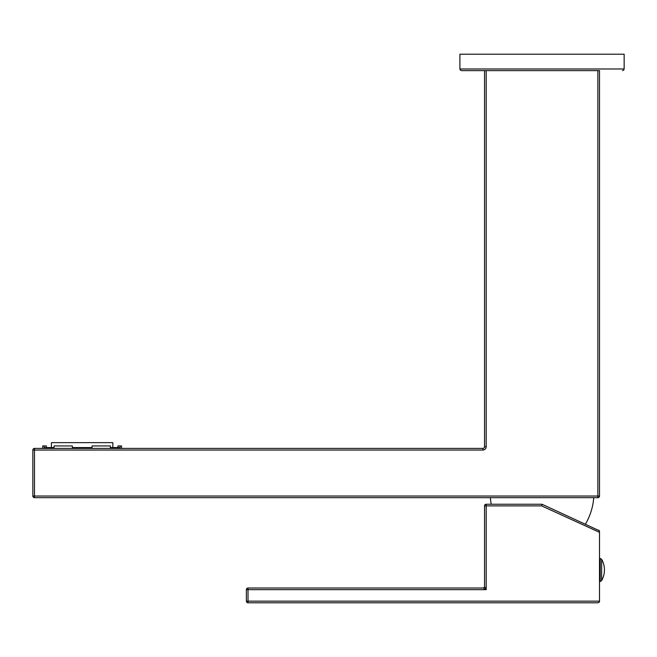 <?xml version="1.0" encoding="UTF-8"?>
<svg xmlns="http://www.w3.org/2000/svg" width="657" height="657" viewBox="0 0 657 657"><rect width="100%" height="100%" fill="white"/><g stroke="black" fill="none" stroke-linecap="round" stroke-linejoin="round"><path stroke-width="0.99" d="M599.028 497.193A1.643 1.643 0 0 1 597.87 497.678A1.643 1.643 0 0 0 599.513 496.035L599.513 70.627L597.87 70.627L597.87 497.678L34.492 497.678L34.492 496.035L32.85 496.035A1.643 1.643 0 0 0 34.492 497.678M33.146 449.101A1.643 1.643 0 0 1 34.492 448.403A1.643 1.643 0 0 0 32.85 450.045A1.643 1.643 0 0 1 33.146 449.101A1.643 1.643 0 0 0 32.85 450.045L482.895 450.045A3.285 3.285 0 0 0 486.18 446.76L484.538 446.76L484.538 70.627L597.87 70.627M599.217 496.979A1.643 1.643 0 0 0 599.513 496.035L34.492 496.035L34.492 448.403L482.895 448.403L482.895 450.045M32.85 450.045L32.85 496.035A1.643 1.643 0 0 0 33.146 496.979M484.538 446.76A1.643 1.643 0 0 1 482.895 448.403A1.643 1.643 0 0 0 484.538 446.76M92.062 445.931L92.07 447.573L92.062 445.931L110.319 445.931L110.319 447.573L120.132 447.573L120.132 445.931L121.545 445.931L121.545 448.403M42.705 448.403L42.705 445.931L44.167 445.931L44.167 447.573L54.063 447.573L54.063 445.931L72.36 445.931L72.36 447.573L92.07 447.573M117.923 447.573L117.923 445.931L117.874 447.573M44.167 445.931L46.376 445.931L46.376 447.573M117.923 445.931L120.132 445.931M51.41 447.573L51.41 442.646L112.84 442.646L112.84 447.573M491.173 504.248L490.286 497.678L593.764 497.678C592.984 507.048 590.241 515.811 585.551 523.957L585.141 523.957M485.022 587.333L486.18 589.658L483.856 588.5M484.833 504.946A1.643 1.643 0 0 0 484.538 505.89L484.538 586.373A1.643 1.643 0 0 1 482.895 588.015L248.018 588.015A1.643 1.643 0 0 0 246.86 588.5A1.643 1.643 0 0 1 248.018 588.015L248.018 589.658L486.18 589.658L486.18 504.248A1.643 1.643 0 0 0 484.538 505.89L541.664 505.89L542.025 504.248L486.18 504.248M599.513 531.579L599.25 530.692A1.643 1.643 0 0 1 599.513 531.579L599.513 601.155A1.643 1.643 0 0 1 599.496 601.393M599.439 601.631A1.643 1.643 0 0 1 599.028 602.313L597.87 602.798L248.018 602.798L597.87 602.798M246.86 602.313A1.643 1.643 0 0 1 246.375 601.155A1.643 1.643 0 0 0 248.018 602.798L248.018 601.155L246.375 601.155L246.375 589.658A1.643 1.643 0 0 1 246.86 588.5A1.643 1.643 0 0 0 246.375 589.658L248.018 589.658L248.018 601.155L599.513 601.155L599.028 602.313M484.538 505.89A1.643 1.643 0 0 1 485.022 504.732M598.552 530.092A1.643 1.643 0 0 1 599.25 530.692L542.025 504.248M601.648 562.105L601.648 580.607A21.763 21.763 0 0 0 601.648 559.288L601.648 562.105M601.648 577.79L601.648 559.288L600.219 558.45L600.219 581.445L599.513 581.445M623.665 70.143L622.508 70.627L623.665 70.143L624.15 68.985L459.9 68.985L460.385 70.143L461.543 70.627L599.513 70.627M460.385 70.143L461.543 70.627L484.538 70.627M459.9 68.985L459.9 54.203L624.15 54.203L624.15 68.985M486.18 446.76L486.18 70.627M484.538 586.373A1.643 1.643 0 0 1 482.895 588.015M599.513 532.334L541.664 505.89M600.219 558.45L599.513 558.45M600.219 581.445L601.648 580.607"/></g></svg>
